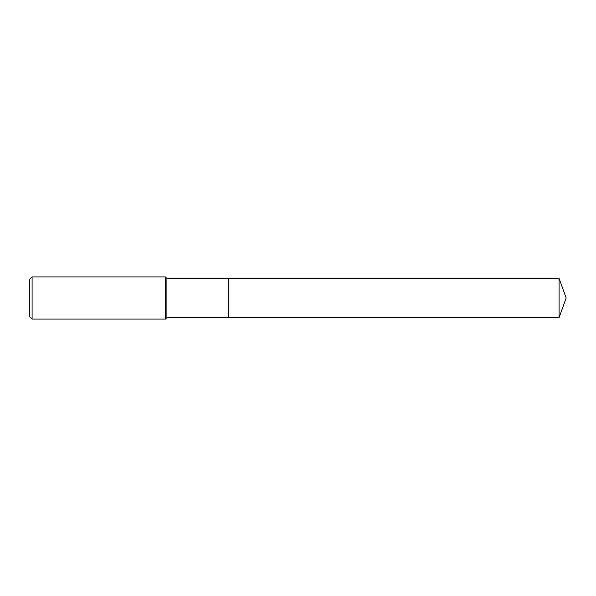 <?xml version="1.0" encoding="UTF-8"?>
<svg xmlns="http://www.w3.org/2000/svg" width="596" height="596" viewBox="0 0 596 596"><rect width="100%" height="100%" fill="white"/><g stroke="black" fill="none" stroke-linecap="round" stroke-linejoin="round"><path stroke-width="0.89" d="M166.91 298L166.91 317.586L559.07 317.586L559.07 278.414L228.693 278.414L228.693 317.586L228.693 278.414L166.91 278.414L166.91 298M32.095 276.909L32.095 319.091L29.8 316.796L29.8 279.204L32.095 276.909L165.405 276.909L165.405 319.091L166.91 317.586M32.095 319.091L165.405 319.091M166.91 278.414L165.405 276.909M559.07 278.414L566.2 298L559.07 317.586"/></g></svg>
